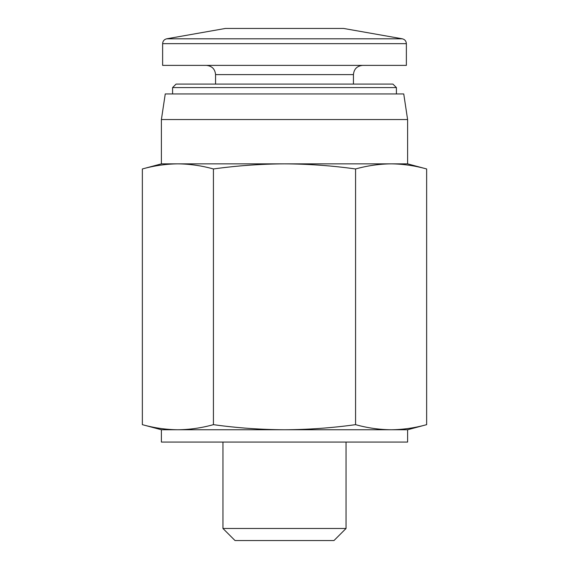<?xml version="1.0" encoding="UTF-8"?>
<svg xmlns="http://www.w3.org/2000/svg" width="569" height="569" viewBox="0 0 569 569"><rect width="100%" height="100%" fill="white"/><g stroke="black" fill="none" stroke-linecap="round" stroke-linejoin="round"><path stroke-width="0.85" d="M426.643 168.965C414.801 165.679 402.952 163.972 391.109 163.858L407.603 163.858L426.643 168.965L426.643 424.659C414.801 427.945 402.952 429.645 391.109 429.759C402.952 429.645 414.801 427.945 426.643 424.659L407.603 429.759L391.109 429.759C379.26 429.645 367.418 427.945 355.575 424.659C331.883 427.938 308.199 429.638 284.5 429.759L391.109 429.759M391.109 163.858C379.26 163.972 367.418 165.679 355.575 168.965C332.083 165.686 308.391 163.986 284.5 163.858L391.109 163.858M284.5 163.858C260.801 163.986 237.117 165.686 213.425 168.965C201.582 165.679 189.74 163.972 177.891 163.858L284.5 163.858M177.891 163.858C166.048 163.972 154.199 165.679 142.357 168.965C154.199 165.679 166.048 163.972 177.891 163.858L161.397 163.858L161.397 119.547L407.603 119.547L407.603 163.858M161.397 119.547L165.252 93.942L403.748 93.942L407.603 119.547M172.592 93.942L172.592 87.576L396.408 87.576L396.408 93.942M172.592 87.576L176.07 84.091L392.93 84.091L396.408 87.576M215.566 84.091L215.566 74.61L353.434 74.61C353.982 69.005 357.062 65.926 362.666 65.378M142.357 424.659C154.199 427.945 166.048 429.645 177.891 429.759C189.74 429.645 201.582 427.945 213.425 424.659C236.917 427.931 260.609 429.631 284.5 429.759L161.397 429.759L142.357 424.659L142.357 168.965L161.397 163.858M213.425 168.965L213.425 424.659M355.575 168.965L355.575 424.659M346.052 528.473L222.948 528.473L235.025 540.55L333.975 540.55L346.052 528.473L346.052 442.07M222.948 528.473L222.948 442.07M161.397 429.759L161.397 442.07L407.603 442.07L407.603 429.759M402.304 38.806L166.696 38.806L225.409 28.45L343.591 28.45L402.304 38.806C404.829 39.439 406.181 41.053 406.373 43.649L406.373 65.378L162.627 65.378L162.627 43.649L406.373 43.649M353.434 84.091L353.434 74.61M166.696 38.806C164.171 39.439 162.819 41.053 162.627 43.649M215.566 74.61C215.018 69.005 211.938 65.926 206.334 65.378"/></g></svg>
